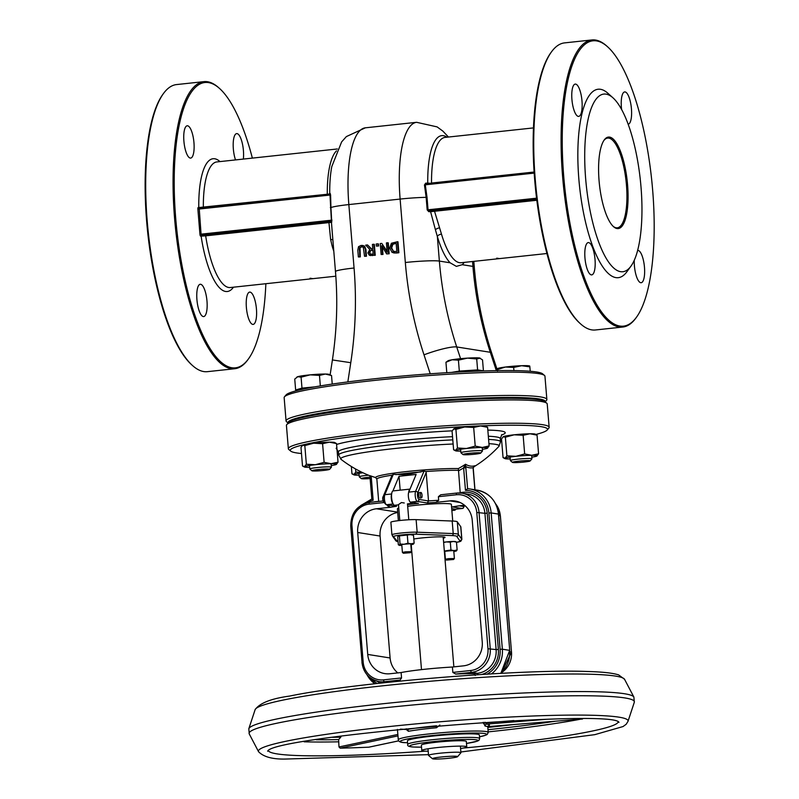 <?xml version="1.0" encoding="UTF-8"?>
<svg xmlns="http://www.w3.org/2000/svg" width="799" height="799" viewBox="0 0 799 799"><rect width="100%" height="100%" fill="white"/><g stroke="black" fill="none" stroke-linecap="round" stroke-linejoin="round"><path stroke-width="1.2" d="M312.868 278.651L310.072 278.212L312.868 278.651M496.738 258.157L499.535 258.606L496.738 258.157M431.53 183.311L427.745 183.151A0.899 0.669 -89.7 0 0 428.004 183.69M439.5 227.835A3.605 1.348 -17.9 0 0 435.435 229.812L437.343 236.474L439.37 261.083L450.097 262.781A66.776 20.305 -96.1 0 1 437.343 236.474A3.605 1.778 163.5 0 1 441.497 234.147L434.536 211.256L434.207 210.517L431.21 210.696A0.899 0.699 -89.2 0 0 430.591 211.695L536.838 200.269M580.683 323.975L579.824 323.205A143.47 43.615 -96.1 0 1 534.661 179.485A143.47 43.615 -96.1 0 1 550.781 52.824L551.46 51.895A144.369 43.895 83.9 0 0 535.24 179.346A144.369 43.895 83.9 0 0 580.683 323.975A144.369 43.895 83.9 0 0 595.415 329.977L622.771 327.041A144.369 43.895 -96.1 0 1 562.586 176.409A144.369 43.895 -96.1 0 1 591.929 39.95A144.369 43.895 -96.1 0 1 606.661 45.962L607.52 46.732A143.47 43.615 83.9 0 0 563.724 176.359A143.47 43.615 83.9 0 0 636.563 317.103A143.47 43.615 83.9 0 0 651.575 178.746A143.47 43.615 83.9 0 0 607.52 46.732M435.435 229.812L430.591 211.695A27.066 2.117 175.3 0 0 428.783 211.685A0.899 0.639 89.8 0 1 429.343 210.686A27.975 2.187 -4.7 0 1 431.21 210.696M199.251 208.269A0.899 0.859 99 0 1 198.781 207.55L198.292 207.47A0.899 0.859 -81 0 0 199.181 208.279L329.667 194.217A0.899 0.879 65.3 0 1 329.468 194.277A0.899 0.899 48.8 0 0 329.737 193.688L327.28 194.517M233.468 287.191A66.776 20.305 83.9 0 1 201.138 236.234A0.899 0.859 99 0 1 201.917 235.246L201.078 234.227L199.201 208.269L329.368 194.287L330.007 195.056L331.375 220.234L330.786 221.273L201.428 235.166A0.899 0.859 99 0 0 200.649 236.154L205.673 235.845L205.343 235.106L201.917 235.246M336.509 150.831A63.161 19.206 83.9 0 0 327.29 194.247L198.781 207.55A66.776 20.305 83.9 0 1 219.975 161.588M328.609 221.862L328.938 222.601L331.465 222.342A0.899 0.899 32.3 0 0 330.496 221.513L205.343 235.106M329.368 194.287L330.596 195.046L330.177 193.428L329.737 193.688A65.288 19.845 -96.1 0 1 331.775 166.621L341.622 141.912L346.376 136.579L365.343 127.82A81.208 24.689 -96.1 0 0 348.843 204.574L400.119 199.071A81.208 24.689 -96.1 0 1 416.629 122.307L437.103 126.891L442.866 131.106L448.449 137.038M332.054 229.992L331.465 222.342A27.066 2.117 -4.7 0 1 331.745 222.112A0.899 0.889 59.3 0 0 330.786 221.273A27.975 2.187 175.3 0 0 330.496 221.513M265.857 283.705A143.47 43.615 -96.1 0 1 248.539 358.791A143.47 43.615 -96.1 0 1 175.69 218.047A143.47 43.615 -96.1 0 1 219.485 88.419A143.47 43.615 -96.1 0 1 252.364 158.102M196.924 299.625A16.24 4.934 -96.1 0 1 200.229 284.274A16.24 4.934 -96.1 0 1 206.871 299.895A16.24 4.934 -96.1 0 1 203.695 316.564A16.24 4.934 -96.1 0 1 196.924 299.625M246.382 307.455A16.24 4.934 -96.1 0 1 249.678 292.104A16.24 4.934 -96.1 0 1 256.319 307.725A16.24 4.934 -96.1 0 1 253.153 324.404A16.24 4.934 -96.1 0 1 246.382 307.455M235.515 159.92A16.24 4.934 -96.1 0 1 233.348 148.964A16.24 4.934 -96.1 0 1 236.644 133.613A16.24 4.934 -96.1 0 1 242.007 142.092A16.24 4.934 -96.1 0 1 243.345 159.071M183.9 141.133A16.24 4.934 -96.1 0 1 187.196 125.783A16.24 4.934 -96.1 0 1 193.837 141.403A16.24 4.934 -96.1 0 1 190.661 158.082A16.24 4.934 -96.1 0 1 183.9 141.133M335.82 276.194L230.342 287.53A63.161 19.206 -96.1 0 1 205.673 235.845L328.938 222.601L330.636 239.53L332.104 245.902A63.161 19.206 83.9 0 0 333.792 251.196M475.255 675.485L473.977 673.667A45.114 3.526 -4.7 0 0 455.68 674.066L452.843 672.418L452.404 667.035A45.114 3.526 -4.7 0 0 401.118 672.548L390.012 673.747A21.653 20.564 -81 0 1 384.848 673.617A21.653 20.564 -81 0 1 367.73 654.431L357.702 532.494L380.084 536.039A21.653 20.564 99 0 1 397.712 512.479M394.406 681.667A45.114 3.526 -4.7 0 1 400.139 680.039L401.557 677.932L401.118 672.548M378.686 501.353L376.858 479.09L378.686 501.353L375.87 501.652A1.808 0.549 -96.1 0 1 375.87 501.742M387.335 504.878L387.405 505.787L390.521 507.265A43.316 3.386 -4.7 0 1 396.554 506.286L386.147 504.688A1.808 1.718 99 0 0 386.576 504.698A5.413 1.648 -96.1 0 1 384.649 500.623A5.413 1.648 -96.1 0 1 384.828 494.701L393.298 474.366L392.139 475.045L383.6 495.55C382.431 499.105 383.28 502.152 386.147 504.688M366.132 503.09A25.268 23.99 99 0 1 373.163 500.284L371.885 498.995M373.163 500.284L371.175 476.074L369.887 475.665L371.825 498.995M460.224 492.993L458.366 468.564A46.212 3.605 175.3 0 0 406.581 471.56A46.212 3.605 175.3 0 0 375.64 477.572L376.858 479.09A45.114 3.526 -4.7 0 1 376.858 479.09A45.114 3.526 -4.7 0 1 392.089 475.175M473.877 466.436L474.906 465.727L473.128 467.705A1.808 0.639 0.8 0 1 473.218 467.914A1.808 0.639 0.8 0 1 473.128 468.114M465.897 467.805L463.63 467.904L465.467 490.366L467.615 488.708L465.727 466.536A106.996 32.529 83.9 0 0 473.128 467.705L473.178 469.043M463.76 467.135L465.727 466.536L465.537 464.249L463.63 467.904A118.112 112.15 -81 0 1 458.436 470.861M467.595 488.708L467.615 488.708A27.066 25.698 -81 0 1 469.752 488.948L467.595 488.708M474.906 465.727A105.368 32.04 -96.1 0 1 465.537 464.249A116.324 110.442 99 0 1 458.366 468.564M424.069 471.06L415.6 491.395A1.808 1.508 22.6 0 1 417.737 492.753L426.177 472.509L425.847 471.54L424.069 471.06L406.132 474.676L393.298 474.366M392.928 490.946L399.031 476.284L416.129 474.446L408.758 492.124A5.413 1.648 83.9 0 0 408.728 492.214A7.221 2.197 -96.1 0 1 410.017 489.108L393.078 490.916A7.221 2.197 -96.1 0 0 392.928 490.946A7.221 2.197 -96.1 0 0 391.64 494.042A7.221 2.197 -96.1 0 0 391.61 497.737A7.221 2.197 -96.1 0 0 393.078 503.819A5.413 1.648 -96.1 0 1 391.42 499.455A5.413 1.648 -96.1 0 1 391.64 494.042M426.177 472.509L428.514 500.943L418.906 499.415A3.605 1.099 -96.1 0 1 417.627 496.698A3.605 1.099 -96.1 0 1 417.737 492.753M408.758 492.124L415.6 491.395A5.413 1.648 83.9 0 0 415.42 497.318A5.413 1.648 83.9 0 0 417.338 501.392L427.325 502.98A43.316 3.386 -4.7 0 1 435.874 502.391L438.691 500.284L438.391 496.698L440.728 494.781L456.708 493.063A1.808 0.549 83.9 0 0 456.349 494.771A19.855 18.846 99 0 1 476.773 512.469L487.969 648.748A19.855 18.846 99 0 1 470.791 670.491L452.843 672.418M392.459 535.969L395.785 540.673A1.808 1.798 -35.3 0 0 397.403 541.422L391.909 534.791A13.533 1.059 175.3 0 1 401.937 532.933A13.533 1.059 175.3 0 1 417.158 532.204L415.76 534.191L451.864 535.57A29.773 2.327 -4.7 0 1 456.678 536.329L460.134 541.223L461.782 539.265L458.326 534.381A1.808 1.798 144.7 0 1 456.678 536.329M460.743 526.711L461.782 539.265A13.533 1.059 175.3 0 1 461.872 539.375L460.843 526.831A13.533 1.059 175.3 0 0 460.743 526.711L457.298 521.837A31.58 2.467 175.3 0 0 452.184 521.028L416.119 519.65L417.158 532.204L453.223 533.572A1.808 1.508 92.2 0 1 451.864 535.57M416.119 519.65A13.533 1.059 175.3 0 0 400.908 520.389A13.533 1.059 175.3 0 0 390.881 522.236L391.909 534.791M413.802 539.005A18.047 1.408 -4.7 0 1 421.443 537.987A18.047 1.408 -4.7 0 1 445.023 537.397A18.047 1.408 -4.7 0 1 443.275 538.156M452.224 506.916L462.202 508.504A1.808 1.718 -81 0 0 463.77 506.526A3.605 1.099 -96.1 0 0 464.539 505.258L458.256 505.937A43.316 3.386 -4.7 0 1 452.224 506.916L452.643 506.856M427.325 502.98L428.514 500.943A45.114 3.526 175.3 0 1 438.691 500.284M421.492 497.837L419.785 498.027A2.707 0.819 -96.1 0 1 418.656 495.2A2.707 0.819 -96.1 0 1 419.205 492.643L420.913 492.464A2.707 0.819 83.9 0 0 420.364 495.02A2.707 0.819 83.9 0 0 421.492 497.837A2.707 0.819 83.9 0 0 422.022 495.06A2.707 0.819 83.9 0 0 420.913 492.464M453.562 559.49L454.391 558.501L448.499 558.641L445.403 559.24L446.391 560.079L453.562 559.49L446.391 560.079M410.576 552.678L411.405 551.69L405.512 551.839L402.416 552.429L403.405 553.268L410.576 552.678L403.405 553.268M457.587 756.683L460.873 752.818A16.24 1.268 175.3 0 0 460.923 752.718A16.24 1.268 175.3 0 0 439.7 753.247A16.24 1.268 175.3 0 0 428.544 755.375A16.24 1.268 175.3 0 0 428.604 755.474L432.479 758.74A12.634 0.989 -4.7 0 1 441.108 757.013A12.634 0.989 -4.7 0 1 457.587 756.683A12.634 0.989 -4.7 0 1 445.103 758.621A12.634 0.989 -4.7 0 1 432.479 758.74M371.175 476.074A116.514 110.632 -81 0 0 375.64 477.572M397.682 512.139L376.449 508.773A21.653 20.564 -81 0 0 357.702 532.494M376.449 508.773L390.521 507.265M380.084 536.039L390.102 657.976L367.73 654.431M397.792 672.908A21.653 20.564 99 0 1 390.102 657.976M435.874 502.391L449.947 500.883A21.653 20.564 -81 0 1 455.11 501.013A21.653 20.564 -81 0 1 472.229 520.189L482.256 642.126A21.653 20.564 -81 0 1 463.51 665.847L452.404 667.035M399.79 520.509L398.481 504.578L401.458 502.551L404.254 502.99M383.67 501.822A2.707 0.819 -96.1 0 1 382.761 499.055A2.707 0.819 -96.1 0 1 383.31 496.499L383.31 496.499M398.501 504.848L394.626 505.268A7.221 2.197 -96.1 0 1 393.078 503.819M410.506 502.132L412.654 502.471A7.221 2.197 -96.1 0 1 411.715 503.43A7.221 2.197 -96.1 0 1 410.177 501.982A5.413 1.648 83.9 0 0 410.506 502.132L417.338 501.392A1.808 1.718 -81 0 0 418.906 499.415M455.67 509.223A7.221 2.197 -96.1 0 1 454.701 510.241A7.221 2.197 -96.1 0 1 453.213 508.893L455.37 509.233A5.413 1.648 83.9 0 0 455.5 509.243A5.413 1.648 83.9 0 0 455.63 509.203M400.169 490.147L399.031 476.284M408.728 492.214A5.413 1.648 83.9 0 0 408.509 497.627A5.413 1.648 83.9 0 0 410.177 501.982M412.654 502.471L418.506 503.4L407.54 504.578M451.715 508.653L453.213 508.893M398.381 520.668L397.413 508.823A27.066 2.117 -4.7 0 1 398.761 508.034M407.68 506.306A27.066 2.117 -4.7 0 1 436.074 503.74A27.066 2.117 -4.7 0 1 451.365 504.379L452.733 521.048M452.793 439.879A81.208 6.342 175.3 0 0 338.666 455.05L341.063 459.365A79.461 6.202 -4.7 0 1 374.242 451.006A79.461 6.202 -4.7 0 1 453.123 443.994M488.938 443.665A79.461 6.202 -4.7 0 1 498.876 446.391L500.534 441.737A81.208 6.342 175.3 0 0 496.529 440.129A81.208 6.342 175.3 0 0 488.598 439.43M301.483 453.522A129.029 10.067 -4.7 0 1 290.756 451.135A129.029 10.067 -4.7 0 1 378.896 433.467A129.029 10.067 -4.7 0 1 547.165 430.052A129.029 10.067 -4.7 0 1 535.889 434.446M501.672 440.778A129.029 10.067 -4.7 0 1 500.474 440.958M338.596 454.261A129.029 10.067 -4.7 0 1 337.388 454.281M547.165 430.052L548.813 428.124A130.836 10.217 175.3 0 0 549.143 427.295A130.836 10.217 175.3 0 0 378.187 431.59A130.836 10.217 175.3 0 0 288.349 448.738A130.836 10.217 175.3 0 0 288.819 449.497L290.756 451.135M288.349 448.738L286.432 425.428A130.836 10.217 -4.7 0 1 286.771 424.599A130.836 10.217 -4.7 0 1 376.269 408.279A130.836 10.217 -4.7 0 1 546.766 403.215A130.836 10.217 -4.7 0 1 547.225 403.984L549.143 427.295M546.766 403.215L544.828 401.587A129.029 10.067 175.3 0 0 376.679 406.571A129.029 10.067 175.3 0 0 288.419 422.661L286.771 424.599M545.188 401.897L546.526 400.329A130.836 10.217 175.3 0 0 546.866 399.5A130.836 10.217 175.3 0 0 375.9 403.795A130.836 10.217 175.3 0 0 286.062 420.943A130.836 10.217 175.3 0 0 286.531 421.702L288.099 423.031M288.149 422.981A129.029 10.067 -4.7 0 1 376.609 405.682A129.029 10.067 -4.7 0 1 545.138 401.847M286.062 420.943L284.154 397.632A130.836 10.217 -4.7 0 1 284.484 396.803A130.836 10.217 -4.7 0 1 373.982 380.484A130.836 10.217 -4.7 0 1 544.479 375.43A130.836 10.217 -4.7 0 1 544.948 376.189L546.866 399.5M461.273 399.79A10.826 0.849 -4.7 0 1 464.069 399.45A10.826 0.849 -4.7 0 1 478.152 399.011M306.057 416.798A10.826 0.849 -4.7 0 1 308.853 416.219M544.479 375.43L542.541 373.792A129.029 10.067 175.3 0 0 374.391 378.786A129.029 10.067 175.3 0 0 286.132 394.876L284.484 396.803M362.426 246.691L361.328 246.621L363.335 247.3L364.524 256.289L365.912 256.139L365.353 249.318L364.074 246.092L361.228 245.373L358.531 246.681L357.802 250.127L358.361 256.948L359.75 256.799L359.46 247.72L362.157 246.631M361.887 246.701L360.019 247.81L360.309 256.888L359.75 256.799M360.309 256.888L358.361 256.948M362.536 245.393L364.634 246.182L365.912 249.408L366.471 256.229L365.912 256.139M366.471 256.229L364.524 256.289M387.185 252.334L381.792 243.395L380.234 243.565L381.133 254.501L382.431 254.362L381.722 245.702L386.626 253.912L388.604 253.702L387.695 242.766L386.406 242.906L387.185 252.334M382.361 246.771L382.991 254.452L382.431 254.362M382.991 254.452L381.133 254.501M387.106 251.365L381.792 243.395M388.604 253.702L389.163 253.792L388.254 242.856L387.695 242.766M389.163 253.792L386.626 253.912M395.954 252.913L398.321 252.654L397.423 241.717L391.4 243.256L389.652 248.06L392.139 252.444L396.514 253.003L393.647 252.933M397.423 241.717L397.982 241.807L398.881 252.744L396.514 253.003M398.881 252.744L398.321 252.654M396.154 243.276L392.828 244.364L391.66 248.01L393.527 251.385L391.101 247.93L392.269 244.274L396.144 243.126L396.833 251.545L392.968 251.305M393.527 251.385L394.396 251.695M392.828 244.364L392.269 244.274M369.298 255.191L374.681 255.201L373.782 244.264L372.394 244.404L372.753 248.759L371.165 248.928L367.51 244.933L365.712 245.123L369.817 249.488L367.91 252.933L369.298 255.191L370.786 255.61M369.348 252.664L369.797 250.876L372.853 249.977L373.193 254.092L370.127 254.042L369.348 252.664L370.726 254.242M372.863 250.127L369.797 250.876M370.356 250.966L369.907 252.744M373.782 244.264L374.341 244.344L375.24 255.29L369.857 255.28M371.605 248.888L367.51 244.933M375.24 255.29L374.681 255.201M376.179 244.005L376.359 246.092L378.027 245.912L377.857 243.825L376.179 244.005M377.857 243.825L378.416 243.915L378.586 246.002L376.359 246.092M378.586 246.002L378.027 245.912M430.242 373.792L423.999 354.826A388.004 368.389 99 0 1 405.333 262.501L400.119 199.071A27.066 2.117 -4.7 0 1 426.147 197.353L424.459 184.959L425.667 183.171L427.745 183.151A65.288 19.845 -96.1 0 1 446.911 137.208M428.783 211.685L427.175 209.897L426.147 197.353L427.016 197.293L428.044 209.847L429.343 210.686L536.698 199.151M424.459 184.959L425.288 184.819L427.016 197.293M534.181 173.113L425.288 184.819L426.267 183.88A0.899 0.609 89.4 0 1 425.667 183.171M450.097 262.781L456.379 266.377L462.212 264.699L472.938 266.397A27.066 2.117 -4.7 0 1 474.276 266.936C476.723 296.449 482.516 325.143 491.675 353.018L497.467 370.616M599.06 180.594A46.022 13.992 -96.1 0 1 604.234 139.965A46.022 13.992 -96.1 0 1 627.245 181.363A46.022 13.992 -96.1 0 1 613.552 226.696A46.022 13.992 -96.1 0 1 599.06 180.594M613.123 226.287A45.114 13.713 83.9 0 0 617.297 227.805A45.114 13.713 83.9 0 0 626.116 181.483A45.114 13.713 83.9 0 0 607.659 138.087A45.114 13.713 83.9 0 0 603.894 140.454M585.637 178.467A89.328 27.156 83.9 0 0 630.99 266.107A89.328 27.156 83.9 0 0 640.339 179.955A89.328 27.156 83.9 0 0 612.903 97.758A89.328 27.156 83.9 0 0 585.637 178.467M636.563 317.103L635.894 318.042A144.369 43.895 -96.1 0 1 622.771 327.041M591.929 39.95L564.573 42.886A144.369 43.895 83.9 0 0 551.46 51.895M630.99 266.107L626.935 271.7A94.741 28.804 -96.1 0 1 578.826 178.756A94.741 28.804 -96.1 0 1 607.749 93.143L612.903 97.758M571.924 99.446A16.24 4.934 -96.1 0 1 575.23 84.095A16.24 4.934 -96.1 0 1 581.872 99.715A16.24 4.934 -96.1 0 1 578.696 116.394A16.24 4.934 -96.1 0 1 571.924 99.446M621.612 109.523A16.24 4.934 -96.1 0 1 621.382 107.276A16.24 4.934 -96.1 0 1 624.678 91.925A16.24 4.934 -96.1 0 1 631.32 107.545A16.24 4.934 -96.1 0 1 628.154 124.225A16.24 4.934 -96.1 0 1 628.134 124.225M637.642 250.427A16.24 4.934 -96.1 0 1 637.712 250.417A16.24 4.934 -96.1 0 1 644.354 266.037A16.24 4.934 -96.1 0 1 641.178 282.716A16.24 4.934 -96.1 0 1 634.406 265.767A16.24 4.934 -96.1 0 1 634.256 260.314M584.958 257.937A16.24 4.934 -96.1 0 1 588.254 242.586A16.24 4.934 -96.1 0 1 594.905 258.207A16.24 4.934 -96.1 0 1 591.729 274.886A16.24 4.934 -96.1 0 1 584.958 257.937M347.845 381.912L350.771 362.696A388.004 368.389 -81 0 0 354.057 268.015L348.843 204.574A27.066 2.117 175.3 0 0 330.936 207.58L330.596 195.046M331.745 222.112L330.936 207.58L330.347 207.68M329.667 194.217A0.899 0.879 65.3 0 0 330.177 193.428M333.363 245.912A3.605 1.778 -16.5 0 0 332.104 245.902M234.736 368.729L207.39 371.665A144.369 43.895 -96.1 0 1 192.659 365.662A144.369 43.895 -96.1 0 1 147.206 221.033A144.369 43.895 -96.1 0 1 163.425 93.583A144.369 43.895 -96.1 0 1 176.549 84.574L203.895 81.638A144.369 43.895 83.9 0 0 174.562 218.097A144.369 43.895 83.9 0 0 234.736 368.729A144.369 43.895 83.9 0 0 247.86 359.73L248.539 358.791M163.425 93.583L162.746 94.512A143.47 43.615 83.9 0 0 146.636 221.173A143.47 43.615 83.9 0 0 191.8 364.893L192.659 365.662M219.485 88.419L218.626 87.65A144.369 43.895 83.9 0 0 203.895 81.638M407.73 744.458L407.43 740.873A36.095 2.816 -4.7 0 1 443.175 735.1A36.095 2.816 -4.7 0 1 479.38 734.95L479.67 738.536A36.095 2.816 175.3 0 0 443.465 738.685A36.095 2.816 175.3 0 0 407.73 744.458C407.11 745.946 409.098 746.805 413.692 747.045L421.532 747.155A34.287 2.677 -4.7 0 1 413.952 747.035A34.287 2.677 -4.7 0 1 425.158 742.571A34.287 2.677 -4.7 0 1 471.02 739.445A34.287 2.677 -4.7 0 1 466.496 743.45L477.552 741.102L479.02 740.224L479.67 738.536M421.802 750.521L421.363 745.137A22.562 1.758 -4.7 0 1 443.705 741.532A22.562 1.758 -4.7 0 1 466.326 741.442L466.776 746.825A22.562 1.758 175.3 0 0 444.144 746.915A22.562 1.758 175.3 0 0 421.802 750.521A22.562 1.758 175.3 0 0 428.204 751.22M406.042 729.297L408.399 731.275A45.114 3.526 -4.7 0 1 421.023 729.427A45.114 3.526 -4.7 0 1 436.534 727.749L439.859 725.063M483.255 722.306L485.083 726.081A45.114 3.526 -4.7 0 1 487.78 727.04L488.219 732.423A45.114 3.526 175.3 0 0 421.473 734.81A45.114 3.526 175.3 0 0 398.292 739.814C398.571 741.722 400.938 742.661 405.383 742.651L407.59 742.75M436.524 725.782L436.134 725.842A46.921 3.665 175.3 0 0 406.881 729.507A1.808 1.368 -99.9 0 1 408.399 731.275M400.559 729.127L406.591 729.487M436.534 727.749L435.984 725.832M369.328 747.075L368.838 747.175A172.464 13.463 -4.7 0 1 340.184 748.164L338.986 746.955L338.626 739.594A9125.359 4700.167 64.9 0 1 340.764 737.197L341.183 736.079M487.989 726.151A46.921 3.665 175.3 0 0 486.631 724.104L484.943 722.196M483.555 723.554L485.113 722.895L513.887 720.578M545.547 719.37L486.631 724.104A1.808 1.698 -82.3 0 0 485.083 726.081M460.574 748.553A22.562 1.758 175.3 0 0 466.776 746.825M480.688 453.103L482.456 451.036A10.826 0.849 175.3 0 0 482.486 450.966A10.826 0.849 175.3 0 0 468.334 451.315A10.826 0.849 175.3 0 0 460.903 452.733A10.826 0.849 175.3 0 0 460.943 452.803L463.021 454.561A8.889 0.689 -4.7 0 1 471.8 453.083A8.889 0.689 -4.7 0 1 480.688 453.103A8.889 0.689 -4.7 0 1 474.606 454.212A8.889 0.689 -4.7 0 1 463.021 454.561M482.446 370.986L483.425 370.816L482.526 359.89L479.5 357.982A16.24 1.268 -4.7 0 1 480.139 358.152A16.24 1.268 -4.7 0 1 480.209 358.192M480.139 358.152L476.713 358.971L467.445 358.122A16.24 1.268 -4.7 0 1 479.5 357.982M458.416 360.159L452.064 359.77A16.24 1.268 -4.7 0 1 467.445 358.122L458.416 360.159L459.315 371.086L453.073 372.144A16.24 1.268 175.3 0 0 451.685 372.404M445.942 362.277L448.059 360.788A16.24 1.268 -4.7 0 1 452.064 359.77L445.942 362.277L446.801 372.694M481.348 371.016L481.318 370.676A16.24 1.268 175.3 0 0 480.519 370.356A16.24 1.268 175.3 0 0 468.464 370.496A16.24 1.268 175.3 0 0 460.094 371.215A16.24 1.268 175.3 0 0 453.073 372.144L451.525 372.414M483.425 370.816L477.602 369.897L459.315 371.086M477.602 369.897L476.713 358.971M530.146 460.933L531.914 458.866A10.826 0.849 175.3 0 0 531.934 458.796A10.826 0.849 175.3 0 0 521.138 458.836A10.826 0.849 175.3 0 0 510.351 460.574A10.826 0.849 175.3 0 0 510.391 460.633L512.479 462.391A8.889 0.689 -4.7 0 1 521.248 460.913A8.889 0.689 -4.7 0 1 530.146 460.933A8.889 0.689 -4.7 0 1 521.318 462.301A8.889 0.689 -4.7 0 1 512.479 462.391M529.757 366.142L529.857 366.851L521.637 365.712A16.24 1.268 -4.7 0 1 529.587 365.982L529.757 366.062M513.657 367.44L505.457 367.031A16.24 1.268 -4.7 0 1 521.637 365.712L513.657 367.44L513.917 370.586M497.377 368.709L497.517 368.619A16.24 1.268 -4.7 0 1 505.457 367.031L497.487 369.508L497.377 368.798L497.507 370.966M497.577 370.616L497.377 368.798M530.226 371.265L529.857 366.851M329.597 469.333L331.365 467.265A10.826 0.849 175.3 0 0 331.395 467.195A10.826 0.849 175.3 0 0 331.225 467.065A10.826 0.849 175.3 0 0 319.61 467.315A10.826 0.849 175.3 0 0 309.812 468.973A10.826 0.849 175.3 0 0 309.852 469.033L311.93 470.791A8.889 0.689 -4.7 0 1 319.6 469.413A8.889 0.689 -4.7 0 1 329.488 469.173A8.889 0.689 -4.7 0 1 329.597 469.333A8.889 0.689 -4.7 0 1 320.818 470.701A8.889 0.689 -4.7 0 1 311.93 470.791M325.393 374.042L319.48 375.41L310.162 374.851A16.24 1.268 -4.7 0 1 325.393 374.042A16.24 1.268 -4.7 0 1 329.048 374.381L331.535 375.55L325.393 374.042M301.083 377.178L297.797 376.679A16.24 1.268 -4.7 0 1 310.162 374.851L301.083 377.178L301.982 388.104L298.806 389.053A16.24 1.268 175.3 0 0 297.857 389.572L297.917 390.351M296.888 377.088A16.24 1.268 -4.7 0 1 296.968 377.018A16.24 1.268 -4.7 0 1 297.797 376.679L294.741 379.076L295.64 390.002L297.887 390.032M332.234 384.059L331.535 375.55M320.339 385.917L319.48 375.41M314.347 386.946A16.24 1.268 175.3 0 0 311.181 387.225A16.24 1.268 175.3 0 0 298.806 389.053L295.64 390.002M314.646 386.896L301.982 388.104M368.499 475.205A10.826 0.849 175.3 0 0 359.9 476.454A10.826 0.849 175.3 0 0 359.27 476.803A10.826 0.849 175.3 0 0 359.3 476.863L361.388 478.621A8.889 0.689 -4.7 0 1 370.007 477.163M370.117 478.541A8.889 0.689 -4.7 0 1 361.388 478.621M487.6 427.305L480.519 425.947A16.24 1.268 -4.7 0 1 485.742 426.286L487.6 427.305L489.128 445.942L487.32 448.259A16.24 1.268 175.3 0 0 487.54 448.149A16.24 1.268 175.3 0 0 482.286 447.46A16.24 1.268 175.3 0 0 466.446 448.499L475.215 446.102L482.286 447.46L489.128 445.942M473.677 427.465L464.678 426.976A16.24 1.268 -4.7 0 1 480.519 425.947L473.677 427.465L475.215 446.102M453.872 428.813A16.24 1.268 -4.7 0 1 464.678 426.976L455.919 429.373L453.662 428.923A16.24 1.268 -4.7 0 1 453.872 428.813L452.064 431.13L453.602 449.757L455.46 450.786A16.24 1.268 175.3 0 0 460.673 451.125A16.24 1.268 175.3 0 0 460.773 451.125M453.602 449.757L455.64 450.326L457.447 448.009L466.446 448.499A16.24 1.268 175.3 0 0 455.64 450.326A16.24 1.268 175.3 0 0 455.46 450.786M482.356 449.348A16.24 1.268 175.3 0 0 487.32 448.259M457.447 448.009L455.919 429.373M336.509 443.545L329.428 442.177A16.24 1.268 -4.7 0 1 334.651 442.516L336.509 443.545L338.037 462.172L336.239 464.489A16.24 1.268 175.3 0 0 336.449 464.379A16.24 1.268 175.3 0 0 331.195 463.7A16.24 1.268 175.3 0 0 315.355 464.728L324.124 462.331L331.195 463.7L338.037 462.172M322.586 443.695L313.588 443.205A16.24 1.268 -4.7 0 1 329.428 442.177L322.586 443.695L324.124 462.331M302.781 445.043A16.24 1.268 -4.7 0 1 313.588 443.205L304.828 445.602L302.571 445.153A16.24 1.268 -4.7 0 1 302.571 445.153A16.24 1.268 -4.7 0 1 302.781 445.043L300.983 447.36L302.511 465.997L304.369 467.016A16.24 1.268 175.3 0 0 309.593 467.355A16.24 1.268 175.3 0 0 309.682 467.355M302.511 465.997L304.549 466.556L306.357 464.239L315.355 464.728A16.24 1.268 175.3 0 0 304.549 466.556A16.24 1.268 175.3 0 0 304.369 467.016M331.265 465.577A16.24 1.268 175.3 0 0 336.239 464.489M306.357 464.239L304.828 445.602M362.956 472.768A16.24 1.268 175.3 0 0 354.007 474.386L355.815 472.069L362.806 472.698M353.827 474.846L351.959 473.827L354.007 474.386A16.24 1.268 175.3 0 0 353.827 474.846A16.24 1.268 175.3 0 0 359.041 475.185A16.24 1.268 175.3 0 0 359.131 475.185M351.959 473.827L351.36 466.496M355.815 472.069L355.555 468.963M537.048 435.145L529.977 433.777A16.24 1.268 -4.7 0 1 535.19 434.117L537.048 435.145L538.586 453.772L536.778 456.089A16.24 1.268 175.3 0 0 536.988 455.979A16.24 1.268 175.3 0 0 531.744 455.3A16.24 1.268 175.3 0 0 515.904 456.329L524.663 453.932L531.744 455.3L538.586 453.772M523.135 435.295L514.137 434.806A16.24 1.268 -4.7 0 1 529.977 433.777L523.135 435.295L524.663 453.932M503.33 436.644A16.24 1.268 -4.7 0 1 514.137 434.806L505.368 437.203L503.12 436.753A16.24 1.268 -4.7 0 1 503.12 436.753A16.24 1.268 -4.7 0 1 503.33 436.644L501.522 438.961L503.05 457.597L504.908 458.616A16.24 1.268 175.3 0 0 510.132 458.956A16.24 1.268 175.3 0 0 510.221 458.956M503.05 457.597L505.098 458.157L506.896 455.839L515.904 456.329A16.24 1.268 175.3 0 0 505.098 458.157A16.24 1.268 175.3 0 0 504.908 458.616M531.804 457.178A16.24 1.268 175.3 0 0 536.778 456.089M506.896 455.839L505.368 437.203M404.064 544.259L407.959 543.2L411.105 543.799A7.221 0.559 175.3 0 0 404.064 544.259A7.221 0.559 175.3 0 0 399.26 545.078L400.059 544.049L404.064 544.259M414.142 543.13L413.343 544.159A7.221 0.559 175.3 0 0 413.433 544.109A7.221 0.559 175.3 0 0 411.105 543.799L414.142 543.13L413.492 535.26L410.346 534.661A7.221 0.559 -4.7 0 1 412.674 534.811L413.153 535.03M410.836 544.688A7.221 0.559 175.3 0 0 413.343 544.159M398.511 535.929A7.221 0.559 -4.7 0 1 403.315 535.12A7.221 0.559 -4.7 0 1 410.346 534.661L398.391 535.999A7.221 0.559 -4.7 0 1 398.511 535.929L397.702 536.958L398.351 544.828L399.26 545.078A7.221 0.559 175.3 0 0 399.18 545.278A7.221 0.559 175.3 0 0 401.498 545.427A7.221 0.559 175.3 0 0 401.837 545.427M398.351 544.828L399.26 545.078M412.594 535.01L413.492 535.26M399.42 536.179L400.059 544.049M407.31 535.33L407.959 543.2M444.334 551.05L450.946 550.002L454.092 550.611A7.221 0.559 175.3 0 0 447.05 551.07A7.221 0.559 175.3 0 0 444.364 551.41M457.128 549.932L456.329 550.97A7.221 0.559 175.3 0 0 456.419 550.92L456.429 550.911A7.221 0.559 175.3 0 0 454.092 550.611L457.128 549.932L456.479 542.072L453.333 541.462A7.221 0.559 -4.7 0 1 455.66 541.622L456.139 541.842M453.822 551.49A7.221 0.559 175.3 0 0 456.329 550.97M455.57 541.822L456.479 542.072M450.296 542.141L446.291 541.922A7.221 0.559 -4.7 0 1 453.333 541.462L450.296 542.141L450.946 550.002M443.615 542.271A7.221 0.559 -4.7 0 1 446.291 541.922L443.635 542.521M534.112 172.025L431.54 183.041A63.161 19.206 83.9 0 1 445.033 137.408L533.452 127.91M536.738 199.5L434.207 210.517M441.497 234.147A63.161 19.206 83.9 0 0 461.103 262.731L546.945 253.513M426.336 183.87L534.131 172.294L426.227 183.88M337.368 148.974L216.849 161.927A63.161 19.206 -96.1 0 0 203.345 207.56L203.336 207.83M198.292 207.47A1.808 0.549 83.9 0 0 197.882 209.168L330.007 195.056M197.882 209.168L199.94 234.277L331.975 220.134M199.94 234.277A1.808 0.549 83.9 0 0 200.649 236.154M375.87 501.652A23.461 22.272 -81 0 0 373.902 501.962M376.838 681.098A23.461 22.272 -81 0 0 380.664 683.115M385.458 682.606A21.653 20.564 99 0 1 385.038 682.536L379.165 681.607A21.653 20.564 -81 0 0 384.319 681.737L400.139 680.039M390.042 505.308A45.114 3.526 175.3 0 0 387.405 505.787M350.831 526.151L350.741 526.112C350.871 512.948 357.133 505.058 369.538 502.431L383.15 500.963L369.577 502.431A1.808 0.549 83.9 0 0 369.538 502.431A1.808 0.549 83.9 0 0 369.168 504.129L383.929 502.551M388.044 682.326L384.319 681.737A1.808 0.549 -96.1 0 1 383.61 679.859A19.855 18.846 99 0 1 363.185 662.151L351.979 525.872A19.855 18.846 99 0 1 369.168 504.129M351.979 525.872L350.741 526.112L362.037 662.421A21.653 20.564 -81 0 0 379.165 681.607C369.178 679.34 363.445 672.938 361.947 662.391L363.185 662.151M377.308 683.485A25.268 23.99 99 0 1 371.145 678.441M366.961 674.666A27.066 25.698 -81 0 0 374.841 683.764L366.781 674.456M498.636 515.475L500.304 515.745L511.5 652.014L509.802 651.744M495.65 503.889A21.653 20.564 99 0 1 500.304 515.745L500.304 515.824M495.56 503.71L500.384 515.774L511.5 652.014A21.653 20.564 99 0 1 501.732 672.498M478.022 674.706A1.808 0.549 83.9 0 0 477.373 673.297L473.977 673.667M481.707 674.476A23.461 22.272 -81 0 0 498.386 649.487L496.119 649.577A21.653 20.564 99 0 1 477.373 673.297L471.5 672.368A1.808 0.549 -96.1 0 1 470.791 670.491M498.386 649.487L487.18 513.208L484.913 513.308L496.119 649.577L487.969 648.748M487.18 513.208A23.461 22.272 -81 0 0 463.04 492.284A1.808 0.549 -96.1 0 1 463.021 493.363M455.68 674.066L471.5 672.368A21.653 20.564 -81 0 0 490.246 648.648L479.04 512.379A21.653 20.564 -81 0 0 461.912 493.193L467.785 494.122A21.653 20.564 99 0 1 484.913 513.308L476.773 512.469M463.04 492.284L460.224 492.593M465.467 490.366A25.268 23.99 99 0 1 488.888 513.028L500.094 649.307A25.268 23.99 99 0 1 487.12 674.136M500.733 673.367A27.066 25.698 99 0 0 509.642 650.356L502.361 649.207L491.165 512.928L498.436 514.087L509.722 650.396L498.526 514.117C496.658 500.933 489.487 492.923 477.023 490.107A27.066 25.698 99 0 1 498.436 514.087L498.436 514.166M500.823 673.357L509.642 650.446M473.168 468.963L474.876 489.757M491.455 673.887A27.066 25.698 -81 0 0 502.361 649.207L500.094 649.307M488.888 513.028L491.165 512.928A27.066 25.698 -81 0 0 469.752 488.948L477.023 490.107M395.875 474.626A45.114 3.526 -4.7 0 1 421.033 471.929M425.847 471.54A45.114 3.526 -4.7 0 1 458.346 470.351M391.64 493.962L384.828 494.701A1.808 1.508 -157.4 0 0 383.6 495.55M501.592 672.628L511.51 652.104M456.758 493.063A1.808 0.549 83.9 0 0 456.708 493.063L461.912 493.193A21.653 20.564 -81 0 0 456.758 493.063M438.391 496.698L456.349 494.771M456.668 493.073L440.938 494.761M401.557 677.932L383.61 679.859M393.947 536.538A11.725 0.919 -4.7 0 1 401.907 534.901A11.725 0.919 -4.7 0 1 415.76 534.191M457.298 521.837L458.326 534.381A31.58 2.467 175.3 0 0 453.223 533.572L452.184 521.028M460.134 541.223A11.725 0.919 -4.7 0 1 456.499 542.301L460.793 541.273L461.872 539.375M398.102 541.762A29.773 2.327 -4.7 0 1 397.403 541.422M463.77 506.526L459.325 505.817M455.37 509.233L462.202 508.504A5.413 1.648 83.9 0 0 462.341 508.504A5.413 1.648 83.9 0 0 462.581 508.414M396.554 506.286L386.576 504.698L393.168 503.989M449.947 500.883L460.054 502.481M488.329 436.224A81.208 6.342 -4.7 0 1 496.259 436.923A81.208 6.342 -4.7 0 1 500.274 438.531L500.534 441.737M336.139 448.219L338.406 451.844A81.208 6.342 -4.7 0 1 452.524 436.673M501.373 435.075A86.622 6.762 175.3 0 0 500.943 430.991A86.622 6.762 175.3 0 0 487.829 430.092M452.214 430.831A86.622 6.762 175.3 0 0 336.589 444.484M359.75 250.027L359.19 249.937M364.634 246.182L364.074 246.092M365.912 249.408L365.353 249.318M360.019 247.81L359.46 247.72M391.66 248.01L391.101 247.93M395.645 243.325L395.086 243.246M372.194 250.197L371.635 250.107M372.554 255.58L371.994 255.49M536.578 198.182L427.175 209.897M496.339 370.636L490.296 352.279L456.728 346.956A360.928 342.691 -81 0 1 439.37 261.083A27.066 2.117 175.3 0 0 405.333 262.501M491.675 353.018A27.066 4.045 -18.2 0 0 490.296 352.279A360.928 342.691 99 0 1 472.938 266.397L472.539 261.503M464.229 262.402A66.776 20.305 -96.1 0 1 462.212 264.699M460.584 358.681L456.728 346.956A27.066 4.045 161.8 0 0 423.999 354.826M331.945 228.644L335.47 271.56A27.066 2.117 -4.7 0 1 354.057 268.015M330.636 239.53A3.605 1.498 170 0 1 332.863 239.9M335.47 271.56C337.887 301.093 336.858 330.556 332.404 359.95L350.771 362.696M407.59 742.73A43.316 3.386 -4.7 0 1 405.642 742.641A43.316 3.386 -4.7 0 1 416.678 737.427A43.316 3.386 -4.7 0 1 472.549 733.023A43.316 3.386 -4.7 0 1 479.53 736.818L486.002 735.11L487.3 734.381L488.219 732.423M340.184 748.164L397.972 735.889M397.852 734.451L338.986 746.955M398.661 740.843L368.838 747.175M582.451 719.03L487.799 726.631L582.501 719.03M332.384 737.317A162.297 12.674 175.3 0 0 340.764 737.197M487.809 727.44A162.297 12.674 175.3 0 0 512.958 724.623M316.324 739.754A167.7 13.094 175.3 0 0 338.626 739.594M487.999 729.697A167.7 13.094 175.3 0 0 555.365 721.217M304.169 741.812A169.867 13.263 175.3 0 0 338.247 741.822M488.179 731.874A169.867 13.263 175.3 0 0 580.493 719.2M601.557 674.716A185.458 14.472 175.3 0 0 396.014 684.433A185.458 14.472 175.3 0 0 255.111 709.672C259.705 703.1 271.221 698.566 289.657 696.069C353.827 682.636 520.918 668.843 587.365 671.49C602.346 671.879 612.773 673.018 618.626 674.895L624.558 679.3A185.458 14.472 175.3 0 0 601.557 674.716M624.558 679.3L633.887 697.078A193.288 15.091 175.3 0 0 609.907 692.304A193.288 15.091 175.3 0 0 395.675 702.431A193.288 15.091 175.3 0 0 248.819 728.738L255.111 709.672M460.863 751.989L594.776 734.661L623.04 726.551L626.196 724.254L628.014 721.327L634.306 702.261A193.288 15.091 175.3 0 0 610.256 696.488A193.288 15.091 175.3 0 0 389.862 707.245A193.288 15.091 175.3 0 0 249.238 733.911L248.819 728.738M628.014 721.327A185.458 14.472 175.3 0 0 604.933 715.784A185.458 14.472 175.3 0 0 393.478 726.111A185.458 14.472 175.3 0 0 258.556 751.699L249.238 733.911M268.454 750.76A175.48 13.693 175.3 0 0 290.257 755.195A175.48 13.693 175.3 0 0 425.338 751.17M463.39 748.044A175.48 13.693 175.3 0 0 618.106 722.016M360.748 505.537L371.805 498.995M474.556 465.947L473.218 467.914L474.966 489.777M398.112 541.842L395.785 540.673M458.636 505.877L452.434 506.896M464.658 505.358L463.19 508.224L455.5 509.243M444.753 551.36L445.403 559.24M453.742 550.621L454.391 558.501M401.767 544.548L402.416 552.429M410.756 543.809L411.405 551.69M428.004 748.783L428.544 755.375M460.374 746.116L460.923 752.718M411.215 544.628L421.492 669.622M443.175 536.938L453.862 666.885M407.48 503.889L408.788 519.769M411.715 503.43L407.41 503.889M454.701 510.241L451.874 510.541M338.406 451.844L338.666 455.05M473.487 467.055A117.303 117.303 0 0 0 498.876 446.391M341.043 459.345A117.303 117.303 0 0 0 369.887 475.765M500.274 438.531L501.902 434.586M474.276 266.936L473.817 261.363M332.044 229.902L331.935 228.624M332.404 359.95L330.127 374.881M416.629 122.307L365.343 127.82M397.443 729.437L398.292 739.814M400.409 729.137L406.751 729.527L406.292 728.768M398.671 740.863L369.088 747.145M488.179 725.931L487.78 727.04M634.306 702.261L633.887 697.078M267.655 751.25L267.655 751.25C270.761 736.308 613.442 708.134 618.975 722.366L618.965 722.366M258.556 751.699C263.51 756.873 272.459 759.33 285.413 759.05L428.484 754.646M460.614 449.238L460.903 452.733M482.197 447.46L482.486 450.966M510.072 457.068L510.351 460.574M531.655 455.3L531.934 458.796M309.523 465.467L309.812 468.973M331.106 463.7L331.395 467.195M358.981 473.308L359.27 476.803"/></g></svg>
